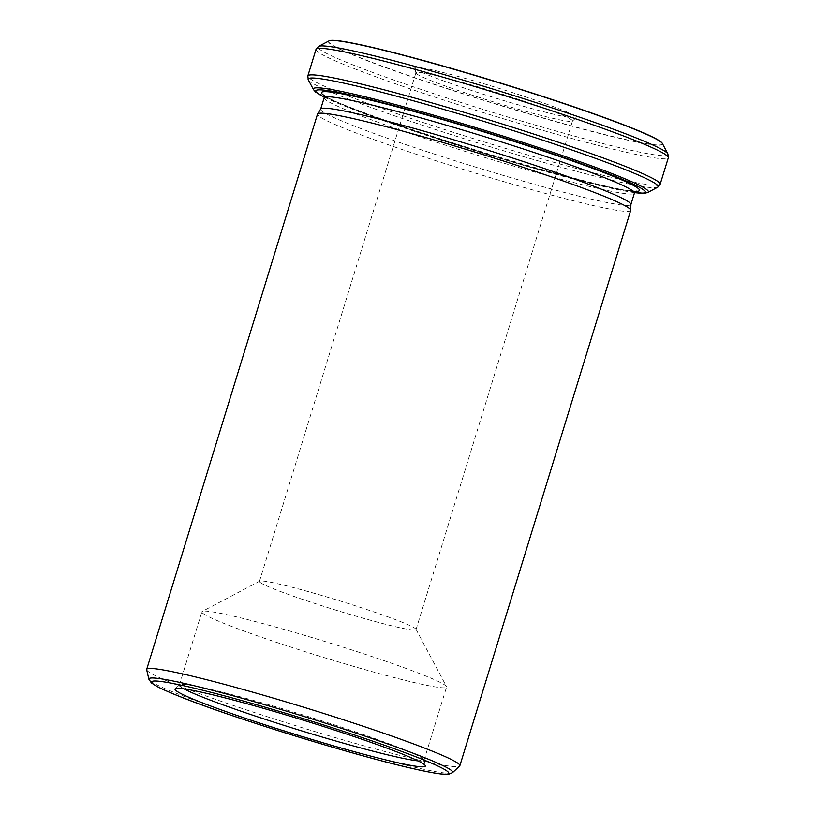 <?xml version="1.0" encoding="UTF-8"?>
<svg xmlns="http://www.w3.org/2000/svg" width="815" height="815" viewBox="0 0 815 815"><rect width="100%" height="100%" fill="white"/><g stroke="black" fill="none" stroke-linecap="round" stroke-linejoin="round"><path stroke-width="0.61" stroke-dasharray="4.08 3.06" d="M320.733 108.945A162.287 9.912 -162.9 0 0 320.672 109.088A162.287 9.912 -162.9 0 0 321.874 110.952A162.287 9.912 -162.9 0 0 484.1 169.703A162.287 9.912 -162.9 0 0 630.891 204.524A162.287 9.912 -162.9 0 0 630.922 204.361M630.678 210.443A163.825 10.004 17.1 0 1 482.5 175.296A163.825 10.004 17.1 0 1 318.736 115.995A163.825 10.004 17.1 0 1 317.514 114.11M415.406 68.796A84.475 5.155 -162.9 0 0 498.423 98.941A84.475 5.155 -162.9 0 0 576.144 117.655A84.475 5.155 -162.9 0 0 497.028 87.735A84.475 5.155 -162.9 0 0 414.774 68.012A84.475 5.155 -162.9 0 0 415.406 68.796M329.291 40.75A174.563 10.656 -162.9 0 0 492.382 102.843A174.563 10.656 -162.9 0 0 662.177 143.165M416.526 73.747A81.908 5.002 -162.9 0 0 497.028 102.985A81.908 5.002 -162.9 0 0 572.405 121.129A81.908 5.002 -162.9 0 0 572.507 120.977A81.908 5.002 -162.9 0 0 495.683 92.115A81.908 5.002 -162.9 0 0 415.925 72.81A81.908 5.002 -162.9 0 0 415.915 72.993A81.908 5.002 -162.9 0 0 416.526 73.747M146.68 669.757A163.825 10.004 -162.9 0 0 147.902 671.275A163.825 10.004 -162.9 0 0 308.905 729.741A163.825 10.004 -162.9 0 0 459.65 766.039M260.067 582.338A81.908 5.002 -162.9 0 0 341.943 611.994A81.908 5.002 -162.9 0 0 416.037 629.567A81.908 5.002 -162.9 0 0 415.986 629.231A81.908 5.002 -162.9 0 0 339.223 600.706A81.908 5.002 -162.9 0 0 259.7 581.156A81.908 5.002 -162.9 0 0 259.455 581.401A81.908 5.002 -162.9 0 0 260.067 582.338M202.843 613.277A127.986 7.814 -162.9 0 0 330.788 659.61A127.986 7.814 -162.9 0 0 446.559 687.076A127.986 7.814 -162.9 0 0 446.467 686.546A127.986 7.814 -162.9 0 0 326.52 641.976A127.986 7.814 -162.9 0 0 202.263 611.423A127.986 7.814 -162.9 0 0 201.896 611.81A127.986 7.814 -162.9 0 0 202.843 613.277M418.044 760.884A127.986 7.814 -162.9 0 0 424.014 760.334A127.986 7.814 -162.9 0 0 424.024 760.049A127.986 7.814 -162.9 0 0 303.985 715.234A127.986 7.814 -162.9 0 0 179.514 684.824A127.986 7.814 -162.9 0 0 179.361 685.069A127.986 7.814 -162.9 0 0 180.309 686.546A127.986 7.814 -162.9 0 0 183.996 688.879M452.498 772.661A158.935 9.698 17.1 0 1 306.257 737.453A158.935 9.698 17.1 0 1 150.052 680.729A158.935 9.698 17.1 0 1 148.87 679.252M324.176 97.688A162.287 9.912 -162.9 0 0 325.379 99.552A162.287 9.912 -162.9 0 0 487.604 158.304A162.287 9.912 -162.9 0 0 634.396 193.124M647.854 192.422A175.266 10.697 17.1 0 1 484.701 152.731A175.266 10.697 17.1 0 1 314.631 90.842A175.266 10.697 17.1 0 1 313.449 89.548M324.299 97.148A172.362 10.524 -162.9 0 0 477.396 151.559A172.362 10.524 -162.9 0 0 634.6 192.615M328.944 40.913A174.746 10.666 -162.9 0 0 492.321 103.026A174.746 10.666 -162.9 0 0 662.371 143.491M667.893 153.882A183.1 11.176 17.1 0 1 489.723 111.482A183.1 11.176 17.1 0 1 318.533 46.404M308.264 79.788A183.1 11.176 -162.9 0 0 309.496 81.143A183.1 11.176 -162.9 0 0 487.176 145.804A183.1 11.176 -162.9 0 0 657.624 187.267M660.15 184.312A184.302 11.247 17.1 0 1 493.442 144.764A184.302 11.247 17.1 0 1 309.201 78.046A184.302 11.247 17.1 0 1 307.836 75.927M316.006 49.369A184.302 11.247 -162.9 0 0 317.371 51.488A184.302 11.247 -162.9 0 0 501.612 118.206A184.302 11.247 -162.9 0 0 668.32 157.753M326.224 96.822A166.382 10.157 -162.9 0 0 477.498 151.213A166.382 10.157 -162.9 0 0 633.194 191.26M572.405 121.129L576.144 117.655M415.915 72.993L414.774 68.012M416.037 629.567L572.507 120.977M259.455 581.401L415.925 72.81M259.7 581.156L202.263 611.423M415.986 629.231L446.467 686.546M424.014 760.334L446.559 687.076M179.361 685.069L201.896 611.81M179.514 684.824L175.194 688.838M424.024 760.049L425.349 765.794M634.579 192.676L621.702 190.466L517.026 163.438L388.521 122.464L324.288 97.219M323.82 94.978L330.014 98.768C343.686 105.624 369.47 115.547 407.368 128.525C445.815 141.586 485.689 154.045 526.989 165.903C572.996 178.984 605.932 187.114 625.798 190.292L636.22 191.087"/><path stroke-width="1.22" d="M630.708 210.28L630.922 204.361A162.287 9.912 -162.9 0 0 478.69 147.342A162.287 9.912 -162.9 0 0 320.733 108.945L317.585 113.957A163.825 10.004 17.1 0 1 477.04 152.721A163.825 10.004 17.1 0 1 630.708 210.28A163.825 10.004 17.1 0 1 630.678 210.443L459.854 765.723A163.825 10.004 -162.9 0 0 458.641 763.838A163.825 10.004 -162.9 0 0 294.877 704.537A163.825 10.004 -162.9 0 0 146.69 669.39A163.825 10.004 -162.9 0 0 146.68 669.757L148.87 679.252A158.935 9.698 17.1 0 1 303.638 716.354A158.935 9.698 17.1 0 1 452.498 772.661L448.596 774.25L442.871 774.168C436.035 773.516 425.308 771.489 410.679 768.087C349.778 754.15 230.92 717.139 181.287 697.131C169.734 692.567 161.319 688.838 156.022 685.924L151.396 682.919L148.87 679.252M146.69 669.39L317.514 114.11A163.825 10.004 17.1 0 1 317.585 113.957M328.944 40.913A174.746 10.666 -162.9 0 1 491.608 80.491A174.746 10.666 -162.9 0 1 661.189 142.207A174.746 10.666 -162.9 0 1 662.371 143.491L662.177 143.165A174.563 10.656 -162.9 0 0 661.067 141.983A174.563 10.656 -162.9 0 0 492.352 80.542A174.563 10.656 -162.9 0 0 329.291 40.75L318.533 46.404A183.1 11.176 17.1 0 1 488.98 87.867A183.1 11.176 17.1 0 1 666.66 152.527A183.1 11.176 17.1 0 1 667.893 153.882L668.32 157.753A184.302 11.247 -162.9 0 0 666.945 155.634A184.302 11.247 -162.9 0 0 482.714 88.916A184.302 11.247 -162.9 0 0 316.006 49.369L307.836 75.927A184.302 11.247 17.1 0 1 487.299 119.357A184.302 11.247 17.1 0 1 660.15 184.312L668.32 157.753M452.498 772.661L459.65 766.039A163.825 10.004 -162.9 0 0 459.854 765.723M175.999 690.59A130.94 7.997 -162.9 0 0 309.109 738.665A130.94 7.997 -162.9 0 0 425.349 765.794A130.94 7.997 -162.9 0 0 302.538 719.951A130.94 7.997 -162.9 0 0 175.194 688.838A130.94 7.997 -162.9 0 0 175.999 690.59M183.996 688.879A127.986 7.814 -162.9 0 0 299.39 730.169A127.986 7.814 -162.9 0 0 418.044 760.884M152.823 683.683A155.39 9.485 -162.9 0 0 390.049 763.023A155.39 9.485 -162.9 0 0 357.693 736.057A155.39 9.485 -162.9 0 0 152.823 683.683M630.922 204.453L634.396 193.124A162.287 9.912 -162.9 0 0 482.205 135.942A162.287 9.912 -162.9 0 0 324.176 97.688L323.82 94.978M324.288 97.219L315.599 92.044L313.449 89.548A175.266 10.697 17.1 0 1 483.988 130.135A175.266 10.697 17.1 0 1 647.854 192.422L644.94 193.247L634.579 192.676M634.6 192.615A172.362 10.524 -162.9 0 0 499.85 136.502A172.362 10.524 -162.9 0 0 317.025 92.798A172.362 10.524 -162.9 0 0 324.299 97.148M647.854 192.422L657.624 187.267A183.1 11.176 -162.9 0 0 486.433 122.199A183.1 11.176 -162.9 0 0 308.264 79.788L307.836 75.927M633.194 191.26A166.382 10.157 -162.9 0 0 492.994 134.74A166.382 10.157 -162.9 0 0 322.699 94.489A166.382 10.157 -162.9 0 0 326.224 96.822M320.692 109.016L324.176 97.688M662.371 143.491L667.893 153.882M313.449 89.548L308.264 79.788M318.533 46.404L316.006 49.369M657.624 187.267L660.15 184.312M636.22 191.087L634.396 193.124"/></g></svg>
